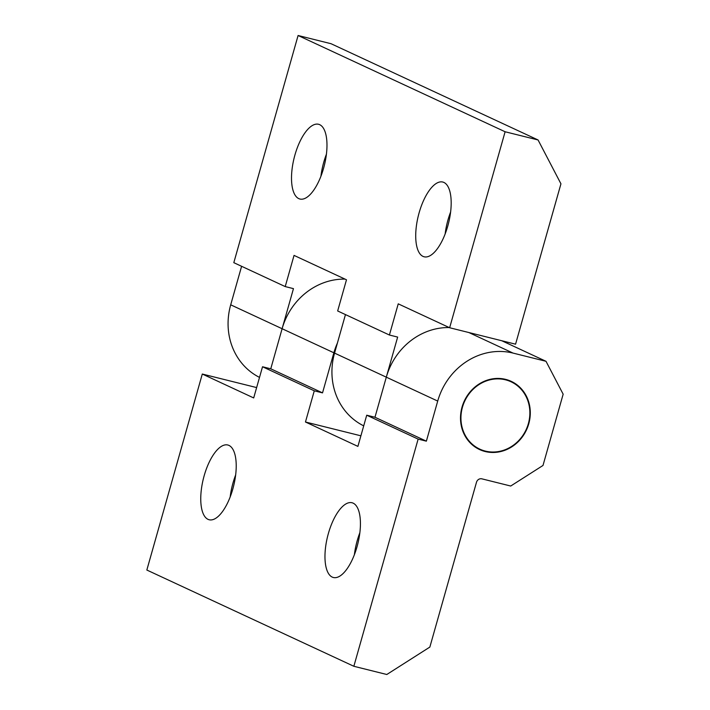 <?xml version="1.0" encoding="UTF-8"?>
<svg xmlns="http://www.w3.org/2000/svg" width="710" height="710" viewBox="0 0 710 710"><rect width="100%" height="100%" fill="white"/><g stroke="black" fill="none" stroke-linecap="round" stroke-linejoin="round"><path stroke-width="1.06" d="M326.405 154.248A38.517 15.549 -76 0 0 323.769 162.191A38.517 15.549 -76 0 0 320.92 176.257M294.925 155.002A38.517 15.549 -76 0 0 299.931 199.031A38.517 15.549 -76 0 0 323.565 168.314A38.517 15.549 -76 0 0 318.559 124.277A38.517 15.549 -76 0 0 294.925 155.002M445.135 234.007A38.517 15.549 104 0 1 447.974 219.94A38.517 15.549 104 0 1 450.619 211.997M419.131 212.751A38.517 15.549 104 0 1 442.765 182.035A38.517 15.549 104 0 1 447.77 226.064A38.517 15.549 104 0 1 424.136 256.789A38.517 15.549 104 0 1 419.131 212.751M345.042 279.11A64.974 59.267 114.9 0 0 282.11 328.721L293.461 288.633L285.216 286.583L233.812 262.673L298.094 35.5L331.055 43.718L538.065 139.968L505.112 131.758L298.094 35.5M505.112 131.758L449.643 327.745L398.239 303.844L389.417 335.022L337.658 310.962L346.48 279.784L294.038 255.396L285.216 286.583M345.459 314.592L334.561 353.11A64.974 59.267 114.9 0 0 363.715 425.858M449.235 327.558A64.974 59.267 114.9 0 0 386.311 377.17L397.653 337.081L389.417 335.022M241.604 266.303L230.706 304.821A64.974 59.267 114.9 0 0 259.514 377.4M449.643 327.745L515.566 344.181L560.944 183.819L538.065 139.968M485.187 451.533A37.594 34.293 -65.1 0 1 479.552 449.536A37.594 34.293 -65.1 0 1 463.044 404.017A37.594 34.293 -65.1 0 1 505.609 379.371A37.594 34.293 -65.1 0 1 511.253 381.359A37.594 34.293 -65.1 0 1 527.752 426.879A37.594 34.293 -65.1 0 1 485.187 451.533M359.863 532.713A38.517 15.549 -76 0 0 357.219 540.656A38.517 15.549 -76 0 0 354.379 554.732M357.015 546.789A38.517 15.549 -76 0 0 352.018 502.751A38.517 15.549 -76 0 0 328.384 533.467A38.517 15.549 -76 0 0 333.38 577.505A38.517 15.549 -76 0 0 357.015 546.789M230.164 496.973A38.517 15.549 104 0 1 233.013 482.906A38.517 15.549 104 0 1 235.649 474.963M232.809 489.03A38.517 15.549 104 0 1 209.175 519.755A38.517 15.549 104 0 1 204.169 475.718A38.517 15.549 104 0 1 227.803 445.001A38.517 15.549 104 0 1 232.809 489.03M334.561 353.11L386.311 377.17L374.969 417.258L426.373 441.167L437.715 401.07A64.974 59.267 -65.1 0 1 513.046 353.092L546.008 361.301L501.792 340.747M374.969 417.258L366.724 415.208L418.137 439.108L426.373 441.167M546.008 361.301L563.163 394.192L542.999 465.458L510.712 486.03L481.877 478.842A4.642 4.233 114.9 0 0 476.49 482.267L429.852 647.076L386.808 674.5L353.855 666.282L418.137 439.108M256.638 387.58L202.297 374.037L146.837 570.032L353.855 666.282M202.297 374.037L253.701 397.937L262.531 366.759L314.281 390.82L305.46 422.006L357.902 446.386L366.724 415.208M230.706 304.821L282.11 328.721L270.767 368.809L322.526 392.878L333.869 352.79A64.974 59.267 -65.1 0 1 337.392 343.081M270.767 368.809L262.531 366.759M314.281 390.82L322.526 392.878M360.893 435.816L305.46 422.006M469.745 441.726A37.133 33.867 114.9 0 0 479.747 449.119A37.133 33.867 114.9 0 0 522.729 435.647A37.133 33.867 114.9 0 0 521.051 389.178A37.133 33.867 114.9 0 0 511.058 381.785A37.133 33.867 114.9 0 0 468.076 395.257A37.133 33.867 114.9 0 0 469.745 441.726M386.311 377.17L437.715 401.07M468.84 332.529L513.046 353.092M282.11 328.721L333.869 352.79M474.875 446.856L479.747 449.119M506.186 379.522L511.058 381.785"/></g></svg>
